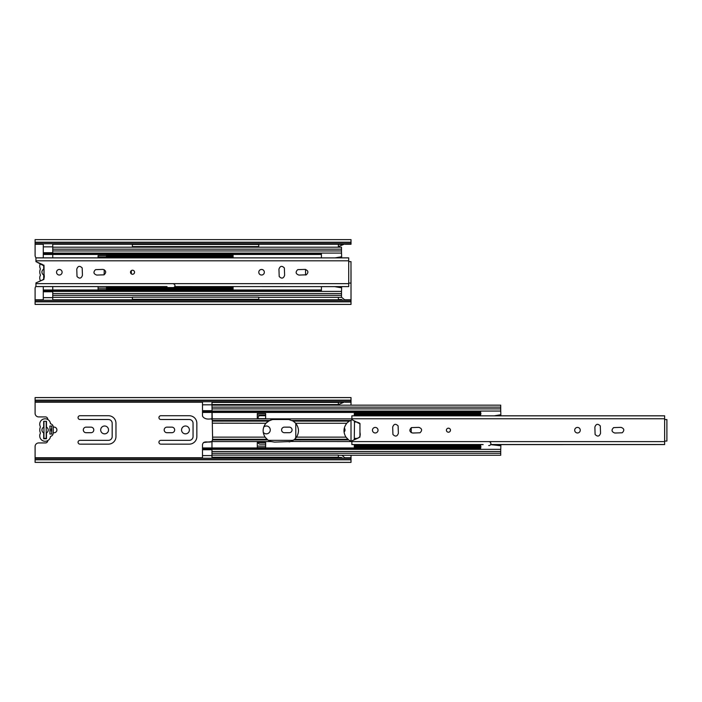 <?xml version="1.0" encoding="UTF-8"?>
<svg xmlns="http://www.w3.org/2000/svg" width="702" height="702" viewBox="0 0 702 702"><rect width="100%" height="100%" fill="white"/><g stroke="black" fill="none" stroke-linecap="round" stroke-linejoin="round"><path stroke-width="1.05" d="M35.951 286.24A3.58 3.58 0 0 0 35.1 288.478L35.1 299.789L43.278 299.789L35.1 299.789L35.1 304.414L351.018 304.414L351.018 270.051M35.1 243.752L35.1 239.628L351.018 239.628L351.018 242.199L35.1 242.199L351.018 242.208L351.018 243.752L35.1 243.752M36.092 257.853A3.58 3.58 0 0 1 35.1 255.458L35.1 244.252L43.278 244.252M106.423 257.757L98.078 257.757M35.1 301.842L351.018 301.842M35.1 301.579L351.018 301.579M35.1 300.298L351.018 300.298M35.1 242.462L351.018 242.462M245.884 243.752L246.297 244.436M238.022 244.436L238.434 243.752M250.658 244.436L251.07 243.752M132.38 247.192L132.38 244.436L258.748 244.436L258.748 243.752M246.297 246.586L245.937 247.192M238.373 247.192L238.022 246.586M251.009 247.192L250.658 246.586M258.748 247.192L258.748 244.436M220.603 243.752L221.025 244.436M204.168 244.436L204.58 243.752M225.377 244.436L225.798 243.752M233.248 243.752L233.661 244.436M221.025 246.586L220.665 247.192M204.519 247.192L204.168 246.586M225.737 247.192L225.377 246.586M233.661 246.586L233.301 247.192M186.758 243.752L187.171 244.436M169.963 244.436L170.375 243.752M191.532 244.436L191.944 243.752M199.394 243.752L199.807 244.436M187.171 246.586L186.811 247.192M170.314 247.192L169.963 246.586M191.883 247.192L191.532 246.586M199.807 246.586L199.456 247.192M152.553 243.752L152.966 244.436M144.691 244.436L145.103 243.752M157.327 244.436L157.739 243.752M165.189 243.752L165.602 244.436M152.966 246.586L152.615 247.192M145.042 247.192L144.691 246.586M157.678 247.192L157.327 246.586M165.602 246.586L165.251 247.192M139.917 243.752L140.33 244.436M132.38 244.436L132.38 243.752M140.33 246.586L139.979 247.192M132.38 246.586L258.748 246.586M106.414 288.145L98.078 288.145L98.078 289.663L106.414 289.663L106.414 286.609M43.691 279.536L43.691 274.912A3.001 2.124 90 0 0 43.945 275.017M40.356 263.689A5.379 5.379 0 0 0 40.251 268.515L40.374 269.041A7.538 7.538 0 0 0 40.365 274.886A0.632 0.632 0 0 1 40.339 275.421A5.388 5.388 0 0 0 40.541 280.774M43.945 269.138A3.001 2.124 90 0 0 43.691 269.243A3.159 3.159 0 0 0 43.691 274.912M43.691 269.243L43.691 264.996M98.078 257.029L106.423 257.029L106.423 255.642L98.078 255.642L98.078 257.853M52.755 300.298L52.755 286.609L52.755 289.996L43.278 289.996L43.278 286.609M43.278 300.298L43.278 289.996M52.755 297.639L43.278 297.639M52.755 291.76L43.278 291.76M43.278 290.812L52.755 290.812L52.755 291.356L43.278 291.356M246.297 299.28L245.647 300.298M238.662 300.298L238.022 299.28M251.298 300.298L250.658 299.28M258.748 300.298L258.748 297.13L132.38 297.13L132.38 299.28L258.748 299.28M221.025 299.28L220.375 300.298M204.817 300.298L204.168 299.28M226.026 300.298L225.377 299.28M233.661 299.28L233.011 300.298M187.171 299.28L186.521 300.298M170.612 300.298L169.963 299.28M192.181 300.298L191.532 299.28M199.807 299.28L199.157 300.298M152.966 299.28L152.316 300.298M145.34 300.298L144.691 299.28M157.976 300.298L157.327 299.28M165.602 299.28L164.952 300.298M140.33 299.28L139.68 300.298M132.38 300.298L132.38 299.28M258.748 297.297L341.505 297.297L341.505 291.391L52.755 291.391L321.419 291.356L321.419 286.609M321.419 257.888L321.419 253.097L52.755 253.132L52.755 246.858L43.278 246.858L43.278 243.752M341.637 257.853L341.637 256.757L335.003 257.888M341.637 256.757L341.505 252.817M341.637 257.59L336.732 257.59M341.505 291.699L341.637 286.609M321.419 286.644L334.678 286.644L341.637 287.829M341.637 286.899L336.161 286.899M350.982 261.618L348.71 261.618L348.71 283.108L350.982 283.108L350.982 261.618M342.541 243.752L341.435 244.393L338.364 244.393L338.364 246.674L345.156 243.752M173.394 283.827A1.895 1.895 0 0 1 174.947 286.012A1.895 1.895 0 0 1 172.762 287.566M52.755 250.947L341.505 250.947L341.505 253.097L52.755 253.097L52.755 257.853L52.755 253.132L43.278 253.132L43.278 246.858M43.278 257.853L43.278 253.132M52.755 252.72L43.278 252.72M52.755 246.858L52.755 243.752M167.023 286.609L35.951 286.609L35.951 282.897L41.874 280.247C44.024 279.431 44.744 277.483 44.033 274.403L44.033 265.9L35.951 261.635L35.951 257.853L321.419 257.853M348.71 286.609L174.763 286.574L348.71 286.609L348.71 257.853L335.196 257.853M56.546 272.236A2.782 2.782 0 0 1 59.328 269.454A2.782 2.782 0 0 1 62.101 272.236A2.782 2.782 0 0 1 59.328 275.017A2.782 2.782 0 0 1 56.546 272.236M278.94 269.138L279.203 276.518C281.634 278.966 283.441 278.571 284.626 275.333L284.371 267.962C281.941 265.505 280.124 265.9 278.94 269.138M258.784 272.236A2.782 2.782 0 0 1 261.565 269.454A2.782 2.782 0 0 1 264.347 272.236A2.782 2.782 0 0 1 261.565 275.017A2.782 2.782 0 0 1 258.784 272.236M130.511 272.236A2.018 2.018 0 0 1 132.529 270.217A2.018 2.018 0 0 1 134.547 272.236A2.018 2.018 0 0 1 132.529 274.263A2.018 2.018 0 0 1 130.511 272.236M102.922 269.392C106.16 270.577 106.555 272.385 104.098 274.824L96.727 275.079C93.489 273.894 93.094 272.078 95.551 269.647L102.922 269.392M305.098 269.392C308.345 270.577 308.74 272.394 306.283 274.824L298.912 275.079C295.665 273.894 295.27 272.086 297.727 269.647L305.098 269.392M76.764 269.138L77.018 276.509C79.449 278.966 81.265 278.571 82.45 275.333L82.195 267.953C79.756 265.505 77.948 265.9 76.764 269.138M35.951 261.635L42.629 264.575M44.033 276.483L43.726 279.519L35.951 282.897M106.467 257.853L106.467 255.976L233.082 255.976L233.082 255.344L106.467 255.344L106.467 255.976M115.4 256.3L128.089 256.3M147.499 256.3L160.188 256.3M176.167 256.3L163.61 256.3M192.278 256.3L179.589 256.3M208.266 256.3L195.709 256.3M224.377 256.3L211.688 256.3M233.082 257.853L233.082 255.976M128.089 288.189L115.4 288.189M106.467 288.513L233.082 288.513L233.082 289.145L106.467 289.145L106.467 286.609M233.082 288.513L233.082 286.609M227.799 288.189L233.082 288.189M211.688 288.189L224.377 288.189M192.278 288.189L179.589 288.189M160.188 288.189L147.499 288.189M131.318 270.612L131.318 273.859M104.071 274.833L104.3 269.743L104.071 274.833M106.423 257.853L106.423 257.029M321.419 290.812L52.755 290.812L52.755 289.996L321.419 289.996M98.078 288.145L98.078 286.609M341.505 250.947L341.505 247.192L52.755 247.192M305.563 275.044L305.563 269.428M52.755 295.323L341.505 295.323M52.755 293.541L341.505 293.541M52.755 249.157L341.505 249.157M345.244 300.298L341.505 297.227M338.364 297.297L338.364 299.5L341.497 299.508L342.637 300.298M43.945 279.299L43.945 265.233M489.312 441.786A1.895 1.895 0 0 1 490.865 443.971A1.895 1.895 0 0 1 488.68 445.524M482.941 444.568L351.869 444.568L351.869 440.856L357.792 438.206C359.942 437.39 360.661 435.442 359.95 432.362L359.95 423.859L351.869 419.594L351.869 415.812L480.642 415.812M500.728 449.657L500.859 445.788L490.637 444.603L664.627 444.568L664.627 415.812L494.419 415.812M372.464 430.194A2.782 2.782 0 0 1 375.237 427.413A2.782 2.782 0 0 1 378.018 430.194A2.782 2.782 0 0 1 375.237 432.976A2.782 2.782 0 0 1 372.464 430.194M594.857 427.097L595.112 434.468C597.551 436.925 599.359 436.53 600.543 433.292L600.289 425.921C597.858 423.464 596.042 423.859 594.857 427.097M574.701 430.194A2.782 2.782 0 0 1 577.483 427.413A2.782 2.782 0 0 1 580.264 430.194A2.782 2.782 0 0 1 577.483 432.976A2.782 2.782 0 0 1 574.701 430.194M446.419 430.194A2.018 2.018 0 0 1 448.446 428.176A2.018 2.018 0 0 1 450.465 430.194A2.018 2.018 0 0 1 448.446 432.213A2.018 2.018 0 0 1 446.419 430.194M418.84 427.351C422.077 428.536 422.472 430.344 420.015 432.783L412.644 433.037C409.398 431.853 409.012 430.036 411.46 427.606L418.84 427.351M621.016 427.351C624.262 428.536 624.648 430.344 622.2 432.783L614.82 433.037C611.582 431.853 611.188 430.045 613.645 427.606L621.016 427.351M392.681 427.097L392.936 434.468C395.366 436.925 397.183 436.53 398.367 433.292L398.104 425.912C395.674 423.464 393.866 423.85 392.681 427.097M358.441 422.499L359.95 423.481L359.924 437.1L351.869 440.856M666.9 419.577L664.627 419.577L664.627 441.058L666.9 441.058L666.9 419.577M43.945 427.097A3.001 2.124 90 0 0 43.691 427.202L43.691 421.314L46.472 421.314L46.472 427.202A3.001 2.124 -90 0 0 46.218 427.097L46.218 432.976A3.001 2.124 -90 0 0 46.472 432.871L46.472 438.759L43.691 438.759L43.691 432.871A3.001 2.124 90 0 0 43.945 432.976M50.474 423.78A5.379 5.379 0 0 0 43.735 418.971A5.379 5.379 0 0 0 40.251 426.474L40.374 427A7.538 7.538 0 0 0 40.365 432.844A0.632 0.632 0 0 1 40.339 433.38A5.388 5.388 0 0 0 43.524 441.031A5.388 5.388 0 0 0 50.474 436.512A3.879 3.879 0 0 0 53.264 432.757L53.264 427.316A3.44 3.44 0 0 0 50.474 423.78M51.746 434.02L51.746 426.053L49.851 426.053A45.718 45.718 0 0 1 49.851 434.02L51.746 434.02M43.691 427.202A3.159 3.159 0 0 0 43.691 432.871M46.472 432.871A3.159 3.159 0 0 0 46.472 427.202M46.472 438.759L43.691 438.759M46.472 421.314L43.691 421.314M354.273 415.812L354.273 413.934L480.888 413.934L480.888 413.302L354.273 413.302L354.273 413.934M363.206 414.259L375.895 414.259M395.305 414.259L407.994 414.259M423.973 414.259L411.416 414.259M440.084 414.259L427.395 414.259M456.072 414.259L443.506 414.259M472.183 414.259L459.494 414.259M375.895 446.147L363.206 446.147M354.273 446.472L480.888 446.472L480.888 447.104L354.273 447.104L354.273 444.568M475.605 446.147L480.642 446.147M459.494 446.147L472.183 446.147M440.084 446.147L427.395 446.147M407.994 446.147L395.305 446.147M354.273 439.434L354.519 420.963M411.223 427.729L411.223 432.651M211.978 458.257L211.978 449.341L480.642 449.315L480.642 447.104M480.642 446.472L480.642 444.568L483.16 444.603M480.642 415.847L480.642 413.934M480.642 413.302L480.642 411.056M500.859 415.812L500.859 414.715L494.226 415.847M500.859 414.715L500.728 410.775M500.859 415.549L495.954 415.549M500.859 445.788L500.859 444.568M500.859 444.857L495.384 444.857M480.642 448.771L211.978 448.771L211.978 449.315L211.978 441.172L212.609 439.294L211.978 404.808L202.501 404.808L202.501 401.702M202.501 416.119C203.966 418.611 206.827 419.524 211.065 418.848C206.827 419.524 203.966 418.611 202.501 416.119L202.501 404.808M211.978 410.679L202.501 410.679M211.978 404.808L211.978 401.702M212.039 419.577L211.065 418.848L211.978 418.848L211.978 411.056L500.728 411.056L500.728 405.151L211.978 405.151M270.656 441.444L274.482 442.111L270.99 441.558L267.769 439.917L265.075 437.127C262.25 432.309 262.522 427.693 265.891 423.28L269.55 420.489C271.49 419.55 274.043 419.182 277.211 419.357L288.987 419.515L293.182 421.112L295.709 423.28C299.078 427.693 299.359 432.309 296.525 437.127L294.682 439.233M296.13 437.671L296.525 437.127C299.359 432.309 299.078 427.693 295.709 423.28L295.2 422.736M347.271 422.736L349.289 421.112L293.182 421.112L288.592 419.454M285.898 419.357L284.494 419.357M283.871 419.357L272.481 419.542L268.313 421.182M268.076 421.34L267.129 422.06M266.4 422.736L265.891 423.28C262.522 427.693 262.25 432.309 265.075 437.127L265.47 437.671L265.075 437.127L265.47 437.671L265.075 437.127L212.609 437.127M267.857 439.978L269.296 440.856M351.588 441.461L349.385 440.408M351.869 441.558L290.874 441.47M257.301 418.655L265.637 418.655L265.637 413.601L257.301 413.601L257.301 418.655M212.609 438.294L212.609 437.706M212.478 440.303L212.267 440.777M346.77 423.28C343.392 427.693 343.12 432.309 345.946 437.127L346.34 437.671L345.946 437.127C343.12 432.309 343.392 427.693 346.77 423.28L295.709 423.28M293.085 440.417L290.61 441.558L274.482 442.111M293.831 439.917L348.648 439.917L345.946 437.127L296.525 437.127M349.289 421.112L351.983 419.875L349.184 421.182M348.947 421.34L347.999 422.06M211.978 419.506L211.978 418.848L351.869 418.848M289.163 441.927L290.61 441.558M257.301 442.567L265.637 442.567L265.637 446.103L257.301 446.103L257.301 442.567M338.364 455.256L500.728 455.256L500.728 449.341L202.501 449.315L202.501 444.55C203.562 439.882 209.275 443.252 211.548 441.558L270.99 441.558M212.609 423.174L265.891 423.28M211.978 453.281L500.728 453.281M211.978 451.5L500.728 451.5M211.978 408.906L500.728 408.906M211.978 407.116L500.728 407.116M257.301 446.103L257.301 447.622L265.637 447.622L265.637 446.103M257.301 414.987L265.637 414.987M202.501 448.771L211.978 448.771L211.978 441.558L203.501 442.541M202.501 458.257L202.501 449.315M211.978 455.598L202.501 455.598M211.978 449.719L202.501 449.719M325.491 401.702L325.903 402.395M317.629 402.395L318.041 401.702M330.265 402.395L330.677 401.702M211.995 405.151L211.995 402.395L338.364 402.395L338.364 401.702M325.903 404.545L325.552 405.151M317.98 405.151L317.629 404.545M330.616 405.151L330.265 404.545M338.364 405.151L338.364 402.395M300.219 401.702L300.632 402.395M283.775 402.395L284.187 401.702M304.993 402.395L305.405 401.702M312.855 401.702L313.267 402.395M300.632 404.545L300.28 405.151M284.135 405.151L283.775 404.545M305.344 405.151L304.993 404.545M313.267 404.545L312.916 405.151M266.365 401.702L266.778 402.395M249.579 402.395L249.991 401.702M271.139 402.395L271.551 401.702M279.001 401.702L279.414 402.395M266.778 404.545L266.427 405.151M249.93 405.151L249.579 404.545M271.498 405.151L271.139 404.545M279.414 404.545L279.063 405.151M232.16 401.702L232.581 402.395M224.298 402.395L224.71 401.702M236.934 402.395L237.355 401.702M244.805 401.702L245.217 402.395M232.581 404.545L232.222 405.151M224.658 405.151L224.298 404.545M237.294 405.151L236.934 404.545M245.217 404.545L244.858 405.151M219.524 401.702L219.937 402.395M211.995 402.395L211.995 401.702M219.937 404.545L219.586 405.151M211.995 404.545L338.364 404.545M325.903 457.239L325.254 458.257M318.278 458.257L317.629 457.239M330.914 458.257L330.265 457.239M338.364 458.257L338.364 455.089L211.995 455.089L211.995 457.239L338.364 457.239M300.632 457.239L299.982 458.257M284.424 458.257L283.775 457.239M305.642 458.257L304.993 457.239M313.267 457.239L312.618 458.257M266.778 457.239L266.137 458.257M250.219 458.257L249.579 457.239M271.788 458.257L271.139 457.239M279.414 457.239L278.773 458.257M232.581 457.239L231.932 458.257M224.947 458.257L224.298 457.239M237.583 458.257L236.934 457.239M245.217 457.239L244.568 458.257M219.937 457.239L219.296 458.257M211.995 458.257L211.995 457.239M46.218 421.542L46.218 438.39L43.945 438.39L43.945 421.542M35.1 413.004L35.1 401.702L351.018 401.702L351.018 397.586L35.1 397.586L35.1 400.158L351.018 400.158M35.1 400.158L35.1 404.878M35.1 406.941L35.1 412.232M47.754 440.584A2.36 2.36 0 0 1 45.533 442.944L38.891 442.944A3.58 3.58 0 0 0 35.1 446.437L35.1 457.748L202.501 457.748L35.1 457.748L35.1 462.372L351.018 462.372L351.018 455.256M351.018 441.242L351.018 420.226M351.018 405.151L351.018 402.211L344.866 402.211M47.736 419.48A2.36 2.36 0 0 0 45.533 416.909L38.891 416.909A3.58 3.58 0 0 1 35.1 413.417M265.637 415.716L260.03 415.716A1.895 1.895 0 0 0 258.45 418.655M272.692 419.506L288.908 419.506M295.788 423.367L295.788 436.565A3.791 3.791 0 0 1 294.752 439.171M268.418 440.356L291.997 440.356A3.791 3.791 0 0 0 294.077 439.733M258.16 442.567A1.895 1.895 0 0 0 260.03 444.147L265.637 444.147M160.837 440.356A1.895 1.895 0 0 0 158.942 442.251A1.895 1.895 0 0 0 160.837 444.147L189.268 444.147A7.582 7.582 0 0 0 196.85 436.565L196.85 423.297A7.582 7.582 0 0 0 189.268 415.716L160.837 415.716A1.895 1.895 0 0 0 158.942 417.611A1.895 1.895 0 0 0 160.837 419.506L189.268 419.506A3.791 3.791 0 0 1 193.059 423.297L193.059 436.565A3.791 3.791 0 0 1 189.268 440.356L160.837 440.356M79.958 440.356A1.895 1.895 0 0 0 78.062 442.251A1.895 1.895 0 0 0 79.958 444.147L108.389 444.147A7.582 7.582 0 0 0 115.97 436.565L115.97 423.297A7.582 7.582 0 0 0 108.389 415.716L79.958 415.716A1.895 1.895 0 0 0 78.062 417.611A1.895 1.895 0 0 0 79.958 419.506L108.389 419.506A3.791 3.791 0 0 1 112.18 423.297L112.18 436.565A3.791 3.791 0 0 1 108.389 440.356L79.958 440.356M53.264 432.66A2.843 2.843 0 0 0 56.897 429.922A2.843 2.843 0 0 0 53.273 427.193M51.746 428.264A2.843 2.843 0 0 0 51.746 431.59M108.52 429.931A3.914 3.914 0 0 0 102.641 426.535A3.914 3.914 0 0 0 102.641 433.318A3.914 3.914 0 0 0 108.52 429.931M189.391 429.931A3.914 3.914 0 0 0 183.512 426.535A3.914 3.914 0 0 0 183.512 433.318A3.914 3.914 0 0 0 189.391 429.931M263.215 432.274A3.914 3.914 0 0 0 270.27 429.931A3.914 3.914 0 0 0 263.741 427.009M344.059 432.055A2.843 2.843 0 0 0 344.305 428.053M91.014 432.704A2.782 2.782 0 0 0 93.796 429.931A2.782 2.782 0 0 0 91.014 427.149L86.092 427.149A2.782 2.782 0 0 0 83.31 429.931A2.782 2.782 0 0 0 86.092 432.704L91.014 432.704M171.893 432.704A2.782 2.782 0 0 0 174.666 429.931A2.782 2.782 0 0 0 171.893 427.149L166.962 427.149A2.782 2.782 0 0 0 164.18 429.931A2.782 2.782 0 0 0 166.962 432.704L171.893 432.704M289.285 427.149L284.354 427.149A2.782 2.782 0 0 0 281.581 429.931A2.782 2.782 0 0 0 284.354 432.704L289.285 432.704A2.782 2.782 0 0 0 292.067 429.931A2.782 2.782 0 0 0 289.285 427.149M35.1 400.166L351.018 400.166M35.1 459.801L351.018 459.801M35.1 459.538L351.018 459.538M35.1 458.257L351.018 458.257M35.1 400.421L351.018 400.421M342.541 401.702L341.435 402.351L338.364 402.351M338.364 404.633L345.156 401.702M345.244 458.257L342.032 455.256M338.364 457.458L341.497 457.467L342.637 458.257M321.419 290.619L43.278 290.619M321.419 253.861L43.278 253.861M321.419 254.484L43.278 254.484M321.419 253.676L43.278 253.676M35.951 283.652L348.71 283.652M35.951 260.811L348.71 260.811M106.467 256.3L111.978 256.3M131.511 256.3L144.077 256.3M227.799 256.3L233.082 256.3M106.467 256.932L233.082 256.932M106.467 288.189L111.978 288.189M106.467 287.557L172.674 287.557M173.473 287.557L233.082 287.557M195.709 288.189L208.266 288.189M163.61 288.189L176.167 288.189M131.511 288.189L144.077 288.189M351.869 441.611L664.627 441.611M351.869 418.769L664.627 418.769M354.273 414.259L359.784 414.259M379.317 414.259L391.874 414.259M475.605 414.259L480.642 414.259M354.273 414.891L480.642 414.891M354.273 446.147L359.784 446.147M354.273 445.516L480.642 445.516M443.506 446.147L456.072 446.147M411.416 446.147L423.973 446.147M379.317 446.147L391.874 446.147M354.273 438.408L357.274 438.408M354.273 421.999L357.151 421.999M480.642 411.82L202.501 411.82M480.642 412.443L202.501 412.443M480.642 411.635L202.501 411.635M480.642 411.091L202.501 411.091M212.609 439.294L266.988 439.294M212.609 421.112L268.418 421.112M294.612 439.294L347.867 439.294M292.05 420.489L350.421 420.489M212.522 420.489L269.55 420.489M202.501 447.955L480.642 447.955M212.574 439.917L267.769 439.917M202.501 448.578L480.642 448.578M52.755 244.252L132.38 244.252M140.233 244.252L144.787 244.252M152.869 244.252L157.423 244.252M165.505 244.252L170.059 244.252M187.065 244.252L191.628 244.252M199.71 244.252L204.264 244.252M220.919 244.252L225.482 244.252M233.555 244.252L238.118 244.252M246.191 244.252L250.754 244.252M258.748 244.252L341.944 244.252M344.866 244.252L351.018 244.252M351.018 299.789L344.954 299.789L351.018 299.789M342.19 299.789L258.748 299.789L342.19 299.789M250.947 299.789L245.998 299.789L250.947 299.789M238.311 299.789L233.362 299.789L238.311 299.789M225.675 299.789L220.726 299.789L225.675 299.789M204.457 299.789L199.517 299.789L204.457 299.789M191.821 299.789L186.872 299.789L191.821 299.789M170.253 299.789L165.312 299.789L170.253 299.789M157.617 299.789L152.676 299.789L157.617 299.789M144.981 299.789L140.04 299.789L144.981 299.789M132.38 299.789L52.755 299.789L132.38 299.789M35.951 286.574L166.83 286.574M35.951 257.888L348.71 257.888M52.755 297.297L132.38 297.297M351.869 444.533L482.748 444.533M490.68 444.533L664.627 444.533M351.869 415.847L664.627 415.847M35.1 402.211L202.501 402.211M219.84 402.211L224.403 402.211M232.476 402.211L237.039 402.211M245.112 402.211L249.675 402.211M266.681 402.211L271.244 402.211M279.317 402.211L283.88 402.211M300.535 402.211L305.089 402.211M313.171 402.211L317.725 402.211M325.807 402.211L330.361 402.211M338.364 402.211L341.944 402.211M351.018 457.748L344.954 457.748L351.018 457.748M342.19 457.748L338.364 457.748L342.19 457.748M330.554 457.748L325.614 457.748L330.554 457.748M317.918 457.748L312.978 457.748L317.918 457.748M305.282 457.748L300.342 457.748L305.282 457.748M284.073 457.748L279.124 457.748L284.073 457.748M271.437 457.748L266.488 457.748L271.437 457.748M249.868 457.748L244.919 457.748L249.868 457.748M237.232 457.748L232.283 457.748L237.232 457.748M224.596 457.748L219.647 457.748L224.596 457.748"/></g></svg>
